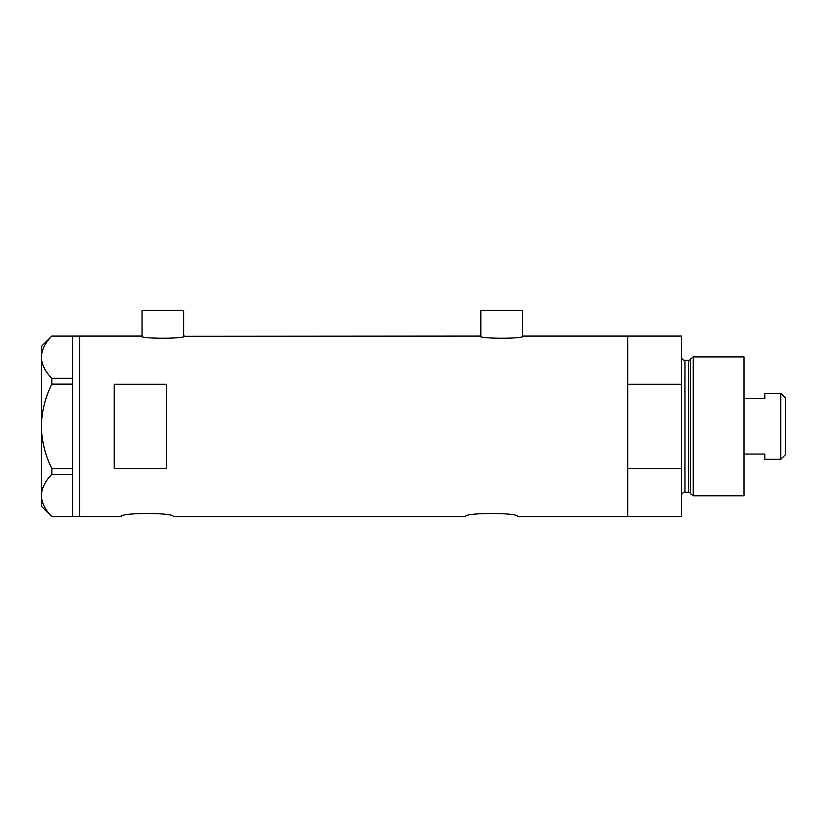 <?xml version="1.0" encoding="UTF-8"?>
<svg xmlns="http://www.w3.org/2000/svg" width="827" height="827" viewBox="0 0 827 827"><rect width="100%" height="100%" fill="white"/><g stroke="black" fill="none" stroke-linecap="round" stroke-linejoin="round"><path stroke-width="1.24" d="M184.555 336.082C185.899 338.946 139.804 338.946 141.159 336.082L142.027 336.289L142.027 310.394L183.687 310.394L183.687 336.289L479.98 336.082C478.626 338.946 524.721 338.946 523.377 336.082L522.509 336.289L522.509 310.394L480.849 310.394L480.849 336.289L479.98 336.082M121.197 516.606C119.574 512.461 174.869 512.451 173.267 516.606C174.89 512.451 119.574 512.461 121.197 516.606L79.537 516.606L79.537 336.082L79.537 516.606L72.59 516.606L72.59 474.388L51.822 474.388L51.822 468.558C45.196 455.181 41.701 441.111 41.35 426.35C41.712 411.526 45.206 397.456 51.822 384.131L51.822 378.301C45.227 371.695 41.743 364.666 41.35 357.192C41.691 349.831 45.185 342.802 51.822 336.093L72.59 336.093L72.59 384.131L51.822 384.131M465.57 516.606C463.947 512.461 519.253 512.451 517.65 516.606C519.263 512.451 463.957 512.461 465.57 516.606L173.267 516.606M166.33 384.255L114.25 384.255L114.25 468.433L166.33 468.433L166.33 384.255M517.65 516.606L627.693 516.606L627.693 468.433L681.5 468.433L681.5 516.606L627.693 516.606L627.693 336.082L523.377 336.082M141.159 336.082L72.59 336.082M72.59 384.131L72.59 474.388M51.822 378.301L72.59 378.301M72.59 516.596L51.822 516.596C45.227 509.99 41.743 502.961 41.35 495.497C41.691 488.126 45.185 481.097 51.822 474.388M51.822 468.558L72.59 468.558M51.76 516.596L41.35 506.186L41.35 346.503L51.76 336.093M690.369 493.595L690.369 359.104L693.212 356.913L693.212 495.776L690.369 493.595A1.737 1.737 0 0 0 688.695 492.303L684.973 492.303A3.473 3.473 0 0 0 681.5 495.776M690.369 359.104A1.737 1.737 0 0 1 688.695 360.386L684.973 360.386A3.473 3.473 0 0 1 681.5 356.913M693.212 356.913L743.99 356.913L743.99 495.776L693.212 495.776M681.5 336.082L681.5 384.255L627.693 384.255L627.693 336.082L681.5 336.082M681.5 468.433L681.5 384.255M780.791 393.363L785.65 398.221L785.65 454.468L780.791 459.326L780.791 393.363L764.82 393.363L764.82 398.635L743.99 398.635M780.791 459.326L764.82 459.326L764.82 454.054L743.99 454.054M688.695 492.303L688.695 360.386M684.973 360.386L684.973 492.303"/></g></svg>
